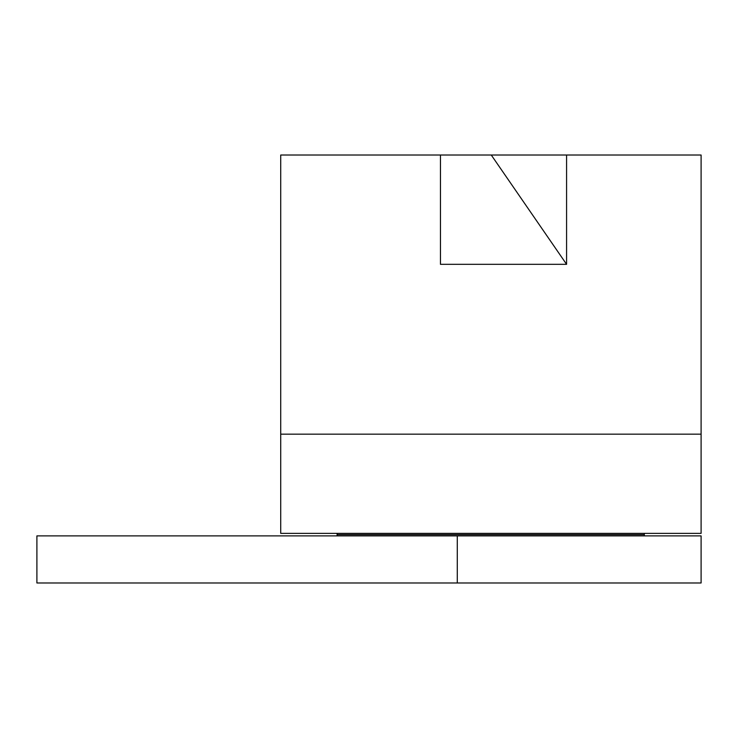<?xml version="1.0" encoding="UTF-8"?>
<svg xmlns="http://www.w3.org/2000/svg" width="738" height="738" viewBox="0 0 738 738"><rect width="100%" height="100%" fill="white"/><g stroke="black" fill="none" stroke-linecap="round" stroke-linejoin="round"><path stroke-width="1.11" d="M644.422 535.52L644.209 534.626L644.422 535.52L644.209 534.626L337.617 534.626L644.209 534.626L644.422 533.74M337.404 535.52L336.888 533.371L337.617 534.626L336.888 535.889L337.404 533.74M701.1 155.026L701.1 533.371L701.1 434.156L280.717 434.156L280.717 533.371L701.1 533.371L280.717 533.371L280.717 155.026L280.717 434.156L701.1 434.156L701.1 155.026L280.717 155.026L491.268 155.026L566.581 264.324L566.581 155.026L701.1 155.026M440.466 264.324L566.581 264.324L566.581 155.026L491.268 155.026L566.581 264.324L440.466 264.324L440.466 155.026L440.466 264.324M701.1 535.889L36.9 535.889L457.283 535.889L457.283 582.974L36.9 582.974L36.9 535.889L36.9 582.974L701.1 582.974L457.283 582.974L457.283 535.889L701.1 535.889L701.1 582.974L701.1 535.889"/></g></svg>
